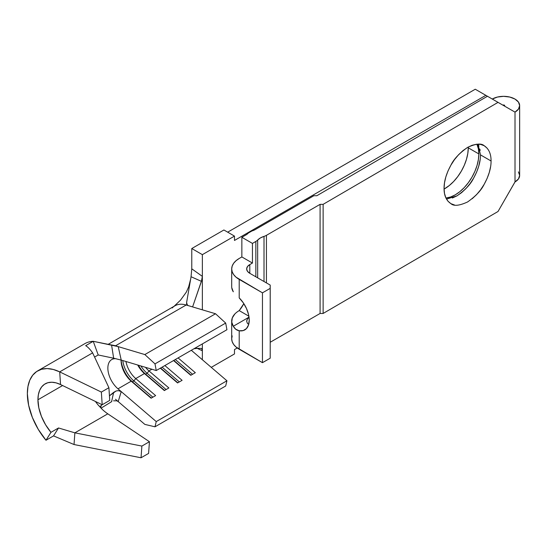 <?xml version="1.0" encoding="UTF-8"?>
<svg xmlns="http://www.w3.org/2000/svg" width="547" height="547" viewBox="0 0 547 547"><rect width="100%" height="100%" fill="white"/><g stroke="black" fill="none" stroke-linecap="round" stroke-linejoin="round"><path stroke-width="0.82" d="M37.934 399.768A34.748 20.061 60 0 1 45.127 383.864A34.748 20.061 60 0 1 60.546 384.548L102.193 404.753L101.352 392.083L108.908 387.72L109.749 400.383L102.193 404.753L60.546 384.548L59.705 371.878L101.352 392.083L108.908 387.72L92.628 352.87L59.705 371.878L60.546 384.548L56.04 382.852L51.76 382.237L47.856 382.722L44.451 384.288L41.675 386.879L39.623 390.414L38.358 394.756L37.934 399.768L62.59 385.539L37.934 399.768L38.823 407.864L41.442 416.404L45.586 424.759L50.96 432.335L45.989 440.253A49.715 28.704 60 0 1 27.35 393.662L28.629 405.238L32.369 417.457L38.297 429.416L45.989 440.253L50.96 432.335A34.748 20.061 60 0 1 37.934 399.768M94.59 357.061L98.207 354.969L113.66 358.217L98.207 354.969L93.236 341.307L98.207 354.969L94.59 357.061M53.544 435.891L45.989 440.253L53.544 435.891L74.03 444.533L53.544 435.891L58.522 427.973L53.544 435.891M191.32 350.285L226.93 380.774L156.244 421.587L121.229 391.597L156.244 421.587L154.999 426.804L144.846 424.397L118.214 401.587L121.229 391.597L117.981 388.821L131.212 381.184A18.707 10.803 60 0 1 121.092 360.487A18.707 10.803 60 0 1 121.099 360.049A18.707 10.803 -120 0 0 121.092 360.487A18.707 10.803 -120 0 0 131.212 381.184L117.981 388.821A18.707 10.803 60 0 1 108.354 372.548A18.707 10.803 60 0 1 111.738 359.564A18.707 10.803 60 0 1 116.08 358.736M478.857 153.933A33.408 19.289 -60 0 1 445.942 198.021L450.625 196.988L455.234 194.855L459.842 191.669L464.273 187.559L468.355 182.677L471.938 177.221L474.871 171.389L477.059 165.413L478.399 159.519L478.857 153.933L478.399 148.873L476.909 144.217A33.408 19.289 -60 0 1 478.857 153.933L468.273 147.827L478.857 153.933M444.061 189.077A33.408 19.289 120 0 0 468.273 147.827L467.815 153.406L466.475 159.3L464.294 165.276L461.353 171.108L457.771 176.572L453.689 181.447L449.258 185.556L444.061 189.077M446.509 199.108L456.977 195.86C465.203 190.035 470.748 184.141 473.599 178.178C478.222 169.755 480.519 161.987 480.485 154.876L491.069 160.989C491.103 168.1 488.806 175.867 484.184 184.291C481.326 190.253 475.787 196.147 467.562 201.973C459.33 205.74 453.791 206.308 450.94 203.675C446.318 200.64 444.02 195.546 444.055 188.4L444.506 193.46L445.839 197.795L448.014 201.248L450.94 203.675L454.502 204.988M504.368 105.161A1.067 0.615 180 0 1 504.683 105.598A1.067 0.615 180 0 1 504.375 106.029L504.368 105.161A1.067 0.615 180 0 0 502.857 105.161L504.368 105.161M492.273 99.048A16.034 9.258 180 0 1 514.953 99.048A16.034 9.258 180 0 1 519.65 105.598A16.034 9.258 180 0 1 515.007 112.114L515.007 181.946L498.03 211.491L323.127 313.458L323.127 204.346L498.03 102.371L515.007 112.114L515.007 181.946A16.034 9.258 0 0 0 519.65 175.43L518.453 178.944L514.953 181.98L498.03 211.491L323.127 313.458L320.084 313.472L270.204 342.265L320.084 313.472L323.127 313.458L323.127 204.346L498.03 102.371L487.445 96.258L316.85 195.723L313.855 195.73L254.957 229.733A10.694 6.174 180 0 1 252.01 230.937L248.229 233.118A10.694 6.174 180 0 1 246.143 234.827L241.856 237.295L241.856 256.94L239.21 258.464L241.856 256.94L252.44 263.052L252.44 243.408L255.846 241.446L255.846 276.796L255.846 241.446A10.694 6.174 0 0 0 257.658 240.051L260.379 237.952L264.01 236.379A10.694 6.174 0 0 0 266.43 235.333L320.084 204.352L320.084 313.472L320.084 204.352L323.127 204.346L320.084 204.352L266.43 235.333A10.694 6.174 180 0 1 264.01 236.379L264.01 281.514L264.01 236.379A16.034 9.258 180 0 0 257.658 240.051A10.694 6.174 180 0 1 255.846 241.446L252.44 243.408L252.44 263.052L249.794 264.577L252.44 263.052L241.856 256.94L241.856 237.295L252.44 243.408L241.856 237.295L246.143 234.827A10.694 6.174 180 0 0 248.229 233.118A8.02 4.629 180 0 1 252.01 230.937A10.694 6.174 180 0 0 254.957 229.733L313.855 195.73L316.85 195.723L487.445 96.258L515.007 112.114L518.453 109.106L519.65 105.578L518.419 102.043L514.953 99.048L509.749 97.045L503.616 96.34L497.476 97.045L492.273 99.048M121.174 360.076L120.696 359.933L121.229 360.09L118.214 346.62L144.846 354.565L154.999 363.878L156.244 370.538L121.229 360.09L156.244 370.538L154.999 363.878L144.846 354.565L115.499 345.807L186.178 305A33.675 19.446 -120 0 0 174.937 305.794L108.183 344.33M249.794 273.309L249.794 264.577L249.794 273.309A10.694 6.174 180 0 1 246.663 268.939A10.694 6.174 180 0 1 249.794 264.577L247.476 266.58L246.663 268.939L247.476 271.305L249.794 273.309L270.204 285.09L249.794 273.309M232.188 335.885L231.696 338.778A25.661 14.817 0 0 0 239.21 349.253L239.21 330.771L243.271 330.566L246.471 328.576L248.523 324.98L249.227 320.118L248.523 314.443L246.471 308.481L243.271 302.785L239.21 297.896L239.21 279.414A25.661 14.817 180 0 1 231.696 268.939A25.661 14.817 180 0 1 239.21 258.464L236.024 260.714L233.651 263.271L232.188 266.054L231.696 268.939L231.696 286.635A25.661 14.817 0 0 0 233.302 291.79L231.757 287.674M266.43 282.908L266.43 235.333L266.43 282.908M246.731 320.59L247.723 318.477M191.771 350.025L191.771 350.675L191.771 350.025M475.261 89.229L227.682 232.167L475.261 89.229L485.845 95.342L475.261 89.229M223.901 229.986L191.771 248.536L191.771 268.823L191.771 248.536L202.356 254.649L202.356 276.372L201.932 279.613L192.599 306.915L201.426 281.343L191.053 276.734L186.595 302.614L187.395 305.185L186.595 302.614L191.053 276.734L191.771 268.823L202.356 276.372L191.771 268.823L191.053 276.734L201.426 281.343L202.356 276.372L202.356 254.649L234.485 236.099L234.485 240.461L485.845 95.342L487.445 96.258L485.845 95.342L234.485 240.461L234.485 236.099L223.901 229.986L191.771 248.536L202.356 254.649L234.485 236.099L223.901 229.986M468.259 147.02L468.273 147.827A33.408 19.289 120 0 0 468.259 147.02M135.752 378.565A18.707 10.803 60 0 1 125.967 361.505A18.707 10.803 -120 0 0 135.752 378.565L144.442 373.546L135.752 378.565L133.885 380.931L132.367 381.799L131.212 381.184L151.102 398.216L155.635 395.597L135.752 378.565L133.885 380.931L152.873 397.19L133.885 380.931L132.367 381.799L151.362 398.066L131.212 381.184L151.102 398.216L155.635 395.597L135.752 378.565M137.7 365.006A18.707 10.803 -120 0 0 144.442 373.546L164.332 390.579L168.866 387.96L148.975 370.928L151.895 369.239L148.975 370.928A18.707 10.803 60 0 1 145.516 367.338A18.707 10.803 -120 0 0 148.975 370.928L147.109 373.293L145.598 374.162L144.442 373.546L164.332 390.579L168.866 387.96L148.975 370.928L147.109 373.293L166.103 389.553L147.109 373.293L145.598 374.162L164.592 390.428L144.442 373.546A18.707 10.803 60 0 1 137.7 365.006M160.326 368.179L177.563 382.941L182.096 380.322L164.866 365.56L182.096 380.322L177.563 382.941L160.326 368.179M173.556 360.541L190.794 375.304L195.327 372.685L178.09 357.923L195.327 372.685L190.794 375.304L173.556 360.541M121.229 360.09L113.66 358.217L111.574 345.013L93.236 341.307L118.214 346.62L121.229 360.09L113.66 358.217L111.574 345.013L118.214 346.62L115.499 345.807L186.178 305L215.532 313.752L225.685 323.072L226.93 329.725L156.244 370.538L226.93 329.725L225.685 323.072L154.999 363.878L225.685 323.072L215.532 313.752L144.846 354.565L215.532 313.752L188.209 305.602L186.807 304.474L186.595 302.614L186.63 304.029M156.244 421.587L226.93 380.774L225.685 385.997L154.999 426.804L156.244 421.587M111.759 401.573L101.127 408.117L111.574 401.683L113.66 392.37L109.448 395.83L116.026 391.023L118.378 390.62L121.229 391.597L118.214 401.587L115.499 399.262L144.846 424.397L154.999 426.804L225.685 385.997L226.93 380.774L191.915 350.791M194.882 348.227L201.426 348.453L194.882 348.227M197.05 348.261L202.356 350.771L202.356 343.913L202.356 359.735L202.356 350.771L197.159 348.309M202.356 309.828L202.356 276.372L202.356 309.828M172.202 307.995A33.675 19.446 60 0 1 186.178 305L188.209 305.602L186.807 304.474M234.485 349.581L237.254 347.981L234.485 349.581L234.485 353.943L211.258 367.358L234.485 353.943L234.485 349.581M480.163 159.567L478.693 166.356L476.526 172.339L473.599 178.178L470.037 183.648L465.976 188.537L461.565 192.66L456.977 195.86L452.39 198.014M478.434 144.928L478.96 146.104M479.883 149.112L480.15 150.487M487.103 148.141L484.184 145.714L480.622 144.394L476.553 144.244L472.143 145.263L467.562 147.416L462.974 150.61L458.564 154.733L454.502 159.628L450.94 165.098L448.014 170.931L445.839 176.913L444.506 182.814L444.055 188.4C444.02 181.289 446.318 173.522 450.94 165.098C453.791 159.136 459.33 153.242 467.562 147.416C475.787 143.649 481.326 143.082 484.184 145.714C488.806 148.75 491.103 153.837 491.069 160.989L480.485 154.876L478.023 144.162M472.143 198.773L476.553 194.65L480.622 189.761L484.184 184.291L487.103 178.452L489.278 172.469L490.618 166.575M243.839 303.647L239.21 310.607A24.054 13.887 120 0 0 243.839 303.647M234.841 313.978L232.284 317.923L231.757 322.128L233.302 326.244L249.029 317.164L233.302 326.244L235.682 329.198L239.21 330.771A21.381 12.342 60 0 0 244.803 329.903A21.381 12.342 60 0 0 239.21 297.896L239.21 279.414L262.457 292.836L262.457 362.675L239.21 349.253L239.21 330.771C236.707 330.361 234.738 328.856 233.302 326.244A25.661 14.817 180 0 1 231.696 321.082A25.661 14.817 180 0 1 239.21 310.607L248.878 316.193L239.21 310.607M231.696 321.082L231.696 338.778L232.188 341.663L233.651 344.446L236.024 347.003L262.457 362.675L270.204 358.196L270.204 288.365L262.457 292.836L270.204 288.365L270.204 358.196L262.457 362.675L262.457 292.836L236.024 277.172L233.651 274.608L232.188 271.832L231.696 268.939M270.204 288.365L270.204 285.09L270.204 288.365M518.419 171.881L519.65 175.409L519.65 105.598M202.356 350.771L201.665 348.514M191.053 375.153L173.816 360.391L191.053 375.153M192.565 374.278L175.327 359.516L192.565 374.278M177.823 382.791L160.586 368.028L177.823 382.791M179.334 381.915L162.097 367.16L179.334 381.915M138.398 365.211A20.848 12.034 -120 0 0 145.598 374.162A20.848 12.034 60 0 1 138.398 365.211M140.866 365.95A20.848 12.034 -120 0 0 147.109 373.293A20.848 12.034 60 0 1 140.866 365.95M121.133 360.063A20.848 12.034 -120 0 0 132.367 381.799A20.848 12.034 60 0 1 121.133 360.063M122.774 360.548A20.848 12.034 -120 0 0 133.885 380.931A20.848 12.034 60 0 1 122.774 360.548M249.035 317.219L247.463 318.839L246.663 321.356L247.511 323.53L248.707 324.35M257.658 277.849L257.658 240.051L257.658 277.849M100.86 407.645L98.207 405.053A34.748 20.061 -120 0 1 95.438 401.477A34.748 20.061 -120 0 0 98.207 405.053L101.824 408.951A34.748 20.061 -120 0 0 107.793 413.826L74.871 432.834L141.878 446.072L141.037 457.771L148.599 453.408L149.44 441.709L141.878 446.072L149.44 441.709L107.793 413.826L74.871 432.834L141.878 446.072L141.037 457.771L74.03 444.533L74.871 432.834L58.522 427.973L50.96 432.335L58.522 427.973L74.871 432.834L74.03 444.533L141.037 457.771L148.599 453.408L149.44 441.709L107.793 413.826A34.748 20.061 -120 0 1 101.824 408.951L100.86 407.645L100.662 405.792M111.574 401.683L113.66 392.37L116.026 391.023L118.378 390.62L121.229 391.597L117.981 388.821A18.707 10.803 60 0 1 107.909 369.492A18.707 10.803 60 0 1 115.793 358.709M115.499 345.807A33.675 19.446 -120 0 0 112.162 345.116M113.537 400.821L116.737 400.801L118.186 401.566M109.749 400.383L102.193 404.753L101.352 392.083L59.705 371.878L53.257 369.457L47.138 368.575L41.545 369.266L36.676 371.509L32.704 375.215L29.764 380.268L27.959 386.49L27.35 393.662A49.715 28.704 60 0 1 37.647 370.9A49.715 28.704 60 0 1 59.705 371.878L92.628 352.87C90.036 349.232 87.718 346.832 85.674 345.677C87.718 346.832 90.036 349.232 92.628 352.87L108.908 387.72L109.749 400.383M93.236 341.307L85.674 345.677L93.236 341.307A49.715 28.704 -120 0 0 84.894 343.625L37.647 370.9M101.763 404.541L100.723 407.057M197.529 348.316L193.946 348.767M190.63 279.196L188.633 286.943L186.288 292.18L180.51 300.159L174.083 306.286M110.186 344.733L112.949 345.225"/></g></svg>
